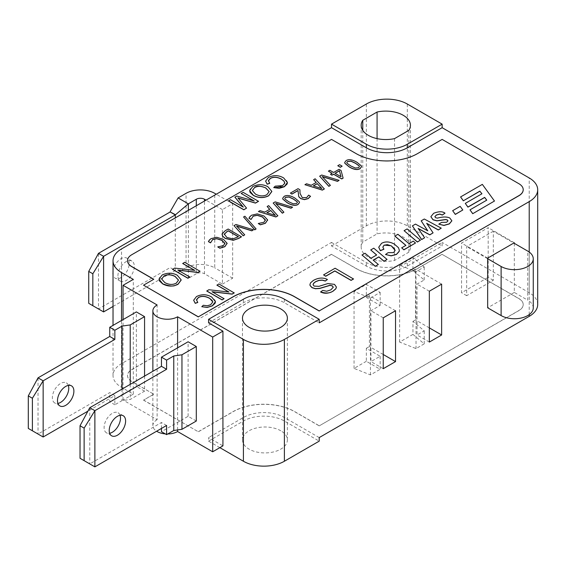 <?xml version="1.0" encoding="UTF-8"?>
<svg xmlns="http://www.w3.org/2000/svg" width="566" height="566" viewBox="0 0 566 566"><rect width="100%" height="100%" fill="white"/><g stroke="black" fill="none" stroke-linecap="round" stroke-linejoin="round"><path stroke-width="0.42" stroke-dasharray="2.83 2.12" d="M514.31 243.345L514.31 292.431L518.916 295.091L527.745 300.185L527.745 251.099M533.264 307.876A18.834 10.874 -0 0 0 527.745 300.185M493.311 231.218L466.674 246.592L466.674 295.678L493.311 280.304L493.311 231.218L513.801 243.047M487.673 258.719L466.674 246.592M514.31 292.431L487.673 307.805M144.563 376.086L144.563 391.163L130.222 399.447L122.03 400.629L114.856 404.768L114.856 395.599L87.907 411.164M130.222 384.364L130.222 399.447M28.3 428.427L38.028 434.044L38.028 377.855M122.03 389.097L122.03 400.629M114.856 395.599L109.74 392.641L38.028 434.044L43.15 437.002M68.323 385.411A11.589 6.693 120 0 0 66.364 382.899A11.589 6.693 120 0 0 57.435 386.005A11.589 6.693 120 0 0 52.369 397.672A11.589 6.693 120 0 0 54.775 402.978A11.589 6.693 120 0 0 57.93 403.424M114.856 404.768L109.74 401.81L109.74 392.641M144.563 391.163L136.371 386.437L109.74 401.81M136.371 386.437L136.371 311.916M331.513 242.425L366.343 262.532A28.972 16.725 0 0 0 407.315 262.532L442.145 242.425L442.145 245.977L407.315 266.084A28.972 16.725 180 0 1 366.343 266.084L331.513 245.977L331.513 242.425L121.52 363.662A28.972 16.725 0 0 0 113.03 375.491A28.972 16.725 0 0 0 121.52 387.321L133.3 394.12L123.055 400.035L157.115 419.703L157.115 304.968M80.032 458.29L89.761 463.908L89.761 407.725M166.588 425.469L161.466 422.512L89.761 463.908L94.883 466.865M120.056 415.281A11.589 6.693 120 0 0 118.096 412.77A11.589 6.693 120 0 0 109.16 415.876A11.589 6.693 120 0 0 104.102 427.535A11.589 6.693 120 0 0 106.5 432.841A11.589 6.693 120 0 0 109.663 433.287M161.466 428.427L161.466 422.512M196.296 421.033L188.103 416.3L161.466 431.674M188.103 416.3L188.103 341.779M177.604 429.941L177.604 347.842M222.417 284.118L232.661 278.203L232.661 203.689L222.417 209.604L222.417 284.118L204.489 273.767L204.489 201.022M222.417 209.604L206.024 200.138M196.296 205.755L196.296 273.767A5.794 3.346 180 0 1 204.489 273.767M196.296 273.767L188.358 278.352L188.358 210.34M175.297 270.824L188.337 278.359L175.297 270.824L175.297 217.882M113.03 306.468L175.297 270.52L170.175 267.562L98.47 308.958L98.47 253.363M178.106 272.444L186.051 267.86A20.284 11.709 180 0 1 214.733 267.86L214.733 193.339M232.661 278.203L214.733 267.86M112.811 272.883A11.589 6.693 120 0 0 115.209 278.189A11.589 6.693 120 0 0 126.798 271.496A11.589 6.693 120 0 0 126.798 258.117A11.589 6.693 120 0 0 117.87 261.216A11.589 6.693 120 0 0 112.811 272.883M232.661 203.689L216.269 194.223M117.933 275.84A11.589 6.693 -60 0 1 122.992 264.173A11.589 6.693 -60 0 1 131.92 261.075A11.589 6.693 -60 0 1 131.92 274.453A11.589 6.693 -60 0 1 120.332 281.146A11.589 6.693 -60 0 1 117.933 275.84M88.735 303.341L103.592 311.916M412.947 334.393L399.631 342.076L416.024 348.585L424.217 343.852L412.947 334.393L412.947 321.382L424.217 330.841L417.043 334.98L417.043 284.118L424.217 279.979L412.947 270.52L412.947 257.502L424.217 266.968L416.024 271.701L399.631 265.192L412.947 257.502M424.217 343.852L424.217 330.841M416.024 271.701L416.024 348.585M399.631 342.076L399.631 265.192M424.217 279.979L424.217 266.968M380.168 356.269L380.168 369.28L366.343 361.299L366.343 348.288L380.168 356.269L370.949 361.596L370.949 310.734L380.168 305.407L366.343 297.426L366.343 284.415L380.168 292.396L370.44 298.02L354.047 291.511L366.343 284.415M366.343 361.299L354.047 368.395L370.44 374.904L380.168 369.28M370.44 374.904L370.44 298.02M380.168 292.396L380.168 305.407M354.047 368.395L354.047 291.511M412.947 321.382L415.508 319.903L415.508 269.041L412.947 270.52M429.339 342.076L417.043 334.98M429.339 327.884L415.508 319.903M383.239 317.83L370.949 310.734M383.239 368.692L370.949 361.596M395.535 310.734L369.414 295.65L366.343 297.426M319.217 425.88L518.972 310.557A14.49 8.363 0 0 0 523.21 304.642A14.49 8.363 0 0 0 518.972 298.728L442.145 254.375L417.559 268.567A43.462 25.088 180 0 1 356.099 268.567L331.513 254.375L131.758 369.697A14.49 8.363 0 0 0 127.52 375.612A14.49 8.363 0 0 0 131.758 381.526L153.782 394.24L143.538 400.155L198.348 431.794L233.171 411.687A43.462 25.088 180 0 1 294.631 411.687L319.217 425.88L518.972 310.437A14.49 8.363 0 0 0 523.21 304.522A14.49 8.363 0 0 0 518.972 298.607L442.145 254.375M442.145 254.254L417.559 268.447A43.462 25.088 180 0 1 356.099 268.447L331.513 254.375M331.513 254.254L131.758 369.577A14.49 8.363 0 0 0 127.52 375.491A14.49 8.363 0 0 0 131.758 381.406L153.782 394.24M153.782 394.12L143.538 400.155M143.538 400.035L198.348 431.794M198.348 431.674L233.171 411.567A43.462 25.088 180 0 1 294.631 411.567L319.217 425.766M353.531 278.996L335.093 268.348L323.568 274.998M376.581 255.011L370.971 258.372L365.02 253.356L361.985 255.103M387.059 259.553L373.758 248.311L370.723 250.066M378.329 264.598L373.263 260.204M395.132 250.441L393.596 252.74L388.12 252.769L385.524 254.629M383.889 249.259L382.835 247.116M399.341 250.299L398.45 247.781L394.353 244.236C389.585 241.611 385.312 241.364 381.526 243.479L378.739 247.257M405.85 245.425L401.676 247.958M415.515 243.125L413.293 241.25L408.97 243.748L397.891 234.374L394.856 236.128M420.425 240.288L407.124 229.046L404.089 230.801M424.599 237.883L418.246 228.6M427.663 230.765L415.465 224.228L412.395 226.004M441.254 228.268L424.302 219.127L421.175 220.931M433.082 232.987L426.814 223.506M447.982 220.924L446.673 222.367L441.551 222.516L438.792 224.278M445.025 213.311C441.643 211.203 437.851 211.238 433.641 213.417L430.875 216.743M451.866 220.839L449.786 218.122C446.638 216.792 442.52 216.835 437.419 218.25L435.643 217.86L434.872 216.7M243.104 207.007L230.433 199.812L228.48 200.944M253.872 200.916L236.744 196.169L234.918 197.223M258.52 201.34L243.154 192.468L241.194 193.6M246.571 208.238L238.074 198.086M271.822 191.57L267.888 186.83C263.02 184.247 257.99 184.169 252.79 186.61L250.016 189.306L249.648 190.7M284.769 182.868L282.561 185.754L279.236 186.787L275.239 186.278L273.718 187.707M269.734 183.356L268.39 180.971M287.422 182.613L286.962 181.028L283.686 178.071C278.684 175.17 273.59 175.014 268.404 177.597L265.61 181.17M224.865 243.401L223.429 245.771L217.747 247.024M227.1 243.684L223.471 239.51L216.736 237.402L211.061 238.732L208.43 241.64M241.477 236.821L228.162 229.131L225.31 230.779L222.056 234.388M244.724 234.947L236.694 226.159M253.434 229.916L235.994 224.61L233.999 225.763M256.094 229.067L244.88 216.339L243.564 217.103M265.39 220.004L263.954 222.374L258.273 223.62M267.633 220.287L263.997 216.113L257.261 214.005L251.587 215.335L248.955 218.243M269.657 209.321L264.817 212.236L260.02 210.736L258.421 211.663M277.864 215.816L268.666 205.748L267.145 206.625M283.906 212.328L275.875 203.541M292.615 207.298L275.175 201.991L273.173 203.144M299.478 202.557L299.28 201.814L294.985 198.234C290.372 195.511 286.757 194.923 284.132 196.494L282.667 198.319M310.529 196.324L308.647 195.242L306.666 197.725L302.251 197.725L300.022 193.515L299.916 189.879L298.034 188.789L290.386 193.211M316.153 182.478L311.307 185.393L306.517 183.893L304.918 184.82M324.353 188.973L315.156 178.906L313.635 179.783M330.395 185.485L322.365 176.698M339.105 180.455L321.672 175.149L319.67 176.302M332.058 173.359L330.487 174.385M343.116 178.141L341.086 170.642L339.027 169.453L333.615 172.58L329.865 170.416L328.407 171.257M342.14 166.263L339.593 164.798L337.782 165.845M361.511 166.744L361.313 166.001L357.012 162.421C352.399 159.697 348.783 159.117 346.159 160.68L344.694 162.506M181.177 280.078L177.243 275.338C172.375 272.755 167.345 272.678 162.145 275.111L159.371 277.814L159.004 279.208M194.527 270.35L174.639 268.199L172.559 269.402M200.031 271.284L184.665 262.412L182.719 263.53M189.865 277.149L178.057 270.215M212.816 301.982L210.616 304.869L207.29 305.902L203.293 305.385L201.772 306.822M197.789 302.463L196.444 300.079M215.476 301.728L215.009 300.136L211.741 297.185C206.739 294.285 201.645 294.122 196.452 296.704L193.664 300.284M228.735 291.999L208.847 289.849L206.76 291.051M234.232 292.933L218.872 284.061L216.927 285.186M224.072 298.798L212.264 291.865M481.871 193.813L465.28 203.512M494.479 201.142L482.338 184.495L460.583 197.06M486.703 200.187L469.985 209.965M462.818 210.099L460.165 206.463L452.659 210.8M333.275 287.28L330.82 289.997L326.695 291.349L322.762 290.556L320.618 292.006M327.431 279.618C323.179 277.432 318.474 277.75 313.323 280.559L310.493 283.028L309.935 284.663M336.437 287.139L334.485 284.486L327.87 283.686L318.927 286.46L314.165 286.205L313.055 284.585M269.154 191.648L266.926 194.782C263.409 196.593 259.596 196.409 255.485 194.223L252.372 190.473M238.343 236.744L233.015 239.022L226.853 237.593L224.278 234.161M275.218 215.328L266.947 212.774M297.398 202.501L296.534 203.654L293.252 203.944L288.717 201.864L285.108 199.253L284.762 198.369M321.714 188.485L313.444 185.931M341.015 176.734L335.157 173.345M359.424 166.687L358.568 167.84L355.285 168.13L350.75 166.05L347.142 163.44L346.788 162.555M178.509 280.156L176.281 283.29C172.764 285.101 168.944 284.917 164.84 282.731L161.727 278.981M127.52 260.7A14.49 8.363 180 0 1 131.758 254.841L331.513 139.519L356.099 153.711A43.462 25.088 0 0 0 417.559 153.711L442.145 139.399M442.145 139.519L518.972 183.872A14.49 8.363 180 0 1 523.21 189.73M143.538 285.299L153.782 279.271M219.856 447.642L208.585 441.14L208.585 437.589L222.926 445.874M157.115 419.703A14.49 8.363 0 0 0 152.87 425.618A14.49 8.363 0 0 0 156.612 431.228M165.307 433.896A14.49 8.363 0 0 0 167.727 433.973M123.055 400.035L123.055 319.606M133.3 394.12L133.3 279.385M408.836 130.364L408.836 252.195A24.628 14.221 0 0 0 410.428 247.158A24.628 14.221 0 0 0 377.076 233.864L362.771 242.121A24.628 14.221 0 0 0 361.179 247.158A24.628 14.221 0 0 0 394.53 260.452L408.836 252.195M377.076 138.62L377.076 233.864M394.53 138.62L394.53 260.452M362.771 130.364L362.771 242.121M429.339 291.214L417.043 284.118M441.629 284.118L415.508 269.041M383.239 354.5L369.414 346.512L369.414 295.65M366.343 348.288L369.414 346.512M493.311 280.304L488.189 277.347L488.189 227.666L461.552 243.047L461.552 292.728L488.189 277.347M466.674 295.678L461.552 292.728M514.31 242.75L488.189 227.666M487.673 258.124L461.552 243.047M208.585 322.853L243.415 302.746A28.972 16.725 180 0 1 284.394 302.746L319.217 322.853M280.807 430.79A22.456 12.961 0 0 0 256.334 427.981A22.456 12.961 0 0 0 242.474 439.959A22.456 12.961 0 0 0 264.93 452.92A22.456 12.961 0 0 0 287.379 439.959A22.456 12.961 0 0 0 280.807 430.79M319.217 437.589L284.394 417.482A28.972 16.725 0 0 0 243.415 417.482L208.585 437.589M208.585 441.14L243.415 421.033A28.972 16.725 180 0 1 284.394 421.033L319.217 441.14M537.7 304.522A28.972 16.725 0 0 0 529.217 292.693L442.145 242.425M331.513 245.977L366.343 225.869A28.972 16.725 180 0 1 407.315 225.869L442.145 245.977M186.051 267.86L186.051 193.339M121.52 363.662L121.52 248.927M366.343 225.869L366.343 104.031M529.217 292.693L529.217 177.957M407.315 225.869L407.315 104.031M284.394 421.033L284.394 417.482M243.415 421.033L243.415 417.482M366.343 266.084L366.343 262.532M407.315 266.084L407.315 262.532M529.217 314.611L529.217 252.054M243.415 299.202L243.415 302.746M284.394 299.202L284.394 302.746M121.52 387.321L121.52 320.49M71.486 385.856L66.364 382.899M59.897 405.935L54.775 402.978M123.211 415.727L118.096 412.77M111.622 435.799L106.5 432.841M131.92 261.075L126.798 258.117M120.332 281.146L115.209 278.189M152.87 425.618L152.87 371.289M410.428 125.327L410.428 247.158M361.179 125.327L361.179 247.158M287.379 439.959L287.379 318.127M242.474 439.959L242.474 318.127M113.03 375.491L113.03 325.393"/><path stroke-width="0.85" d="M501.115 315.566L487.673 307.805L487.673 258.719L501.115 266.48L501.115 315.566A18.834 10.874 -0 0 0 521.64 317.922A18.834 10.874 -0 0 0 533.264 307.876L533.264 258.789A18.834 10.874 180 0 1 521.64 268.836A18.834 10.874 180 0 1 501.115 266.48M513.801 243.047L527.745 251.099A18.834 10.874 180 0 1 533.264 258.789M109.74 327.29L114.856 330.247L114.856 339.416L109.74 336.459L109.74 327.29L136.371 311.916L144.563 316.649L144.563 376.086M144.563 316.649L130.222 324.926L130.222 384.364M114.856 339.416L43.15 380.812L38.028 377.855L28.3 395.896L28.3 428.427L32.396 430.79L32.396 398.259L43.15 380.812L43.15 437.002L32.396 430.79M28.3 395.896L32.396 398.259M87.907 411.164L43.15 437.002M114.856 330.247L122.03 326.108L122.03 389.097M57.491 400.629A11.589 6.693 -60 0 1 62.55 388.962A11.589 6.693 -60 0 1 71.486 385.856A11.589 6.693 -60 0 1 71.486 399.242A11.589 6.693 -60 0 1 59.897 405.935A11.589 6.693 -60 0 1 57.491 400.629M57.93 403.424A11.589 6.693 120 0 0 66.364 396.285A11.589 6.693 120 0 0 68.323 385.411M109.74 336.459L38.028 377.855M122.03 326.108L130.222 324.926M157.115 304.968L123.055 285.299L133.3 279.385L121.52 272.586A28.972 16.725 180 0 1 113.03 260.756A28.972 16.725 180 0 1 121.52 248.927L331.513 127.69L331.513 124.145L366.343 104.031A28.972 16.725 180 0 1 407.315 104.031L442.145 124.145L442.145 127.69L529.217 177.957A28.972 16.725 180 0 1 537.7 189.787A28.972 16.725 180 0 1 529.217 201.616L319.217 322.853L319.217 319.309L284.394 339.416A28.972 16.725 180 0 1 243.415 339.416L208.585 319.309L208.585 322.853L222.926 331.138L212.689 337.053L177.604 316.797A14.49 8.363 180 0 1 161.812 318.608A14.49 8.363 180 0 1 152.87 310.883A14.49 8.363 180 0 1 157.115 304.968M123.055 319.606L123.055 285.299M161.466 357.16L166.588 360.118L166.588 369.28L161.466 366.322L161.466 357.16L188.103 341.779L196.296 346.512L196.296 421.033L181.955 429.311L173.762 430.493L166.588 434.631L166.588 425.469L94.883 466.865L84.129 460.653L84.129 428.129L94.883 410.683L94.883 466.865M196.296 346.512L181.955 354.79L181.955 429.311M166.588 369.28L94.883 410.683L89.761 407.725L80.032 425.759L80.032 458.29L84.129 460.653M80.032 425.759L84.129 428.129M166.588 360.118L173.762 355.979L173.762 430.493M109.224 430.493A11.589 6.693 -60 0 1 114.282 418.833A11.589 6.693 -60 0 1 123.211 415.727A11.589 6.693 -60 0 1 123.211 429.106A11.589 6.693 -60 0 1 111.622 435.799A11.589 6.693 -60 0 1 109.224 430.493M109.663 433.287A11.589 6.693 120 0 0 118.096 426.148A11.589 6.693 120 0 0 120.056 415.281M161.466 366.322L89.761 407.725M166.588 434.631L161.466 431.674L161.466 428.427M173.762 355.979L181.955 354.79M167.727 433.973A14.49 8.363 0 0 0 177.604 431.533L212.689 451.788L212.689 337.053M177.604 347.842L177.604 316.797M206.024 200.138L204.489 199.253A5.794 3.346 0 0 0 196.296 199.253L196.296 205.755M188.358 210.34L188.358 203.838L196.296 199.253M188.358 203.838L175.297 214.924L103.592 256.32L103.592 311.916L92.838 305.704L92.838 273.767L103.592 256.32L98.47 253.363L88.735 271.404L88.735 303.341L92.838 305.704M175.297 217.882L175.297 214.924L170.175 211.967L175.297 214.613M188.337 203.838L178.106 197.923L170.175 211.656M170.175 211.967L98.47 253.363M216.269 194.223L214.733 193.339A20.284 11.709 0 0 0 186.051 193.339L178.106 197.923M113.03 306.468L103.592 311.916M88.735 271.404L92.838 273.767M441.629 334.98L429.339 342.076L429.339 291.214L441.629 284.118L441.629 334.98L429.339 327.884M383.239 318.417L383.239 317.83L395.535 310.734L395.535 361.596L383.239 368.692L383.239 318.417M356.099 153.591A43.462 25.088 0 0 0 417.559 153.591L442.145 139.399L518.972 183.759A14.49 8.363 180 0 1 523.21 189.667A14.49 8.363 180 0 1 518.972 195.581L319.217 310.911L294.631 296.718A43.462 25.088 0 0 0 233.171 296.718L198.348 316.826L143.538 285.186L153.782 279.271L131.758 266.551A14.49 8.363 180 0 1 127.52 260.636A14.49 8.363 180 0 1 131.758 254.728L331.513 139.399L356.099 153.591M323.568 274.885L325.747 276.258L334.824 271.015L351.083 280.403L353.531 278.996L335.093 268.227L323.568 274.885L325.747 276.137L334.824 270.902L351.083 280.29L353.531 278.875M361.985 254.99L375.293 266.353L378.329 264.478L373.178 260.134L378.88 256.851L384.024 261.188L387.059 259.44L373.758 248.191L370.723 249.946L376.666 254.962L370.971 258.252L365.02 253.235L361.985 254.99L375.293 266.232L378.329 264.478M370.723 249.946L376.581 255.011M373.263 260.204L378.88 256.964L384.024 261.308L387.059 259.44M382.835 247.116L384.151 245.227L387.335 244.625L391.233 245.892L394.184 248.354L395.132 250.441M378.739 247.257L380.317 250.724L383.889 249.259L382.828 247.052L384.151 245.106L391.233 245.778L395.132 250.384L393.596 252.62L388.12 252.648L385.524 254.509L391.148 255.747L396.455 254.332L399.157 251.346L399.341 250.243L398.45 247.66L394.353 244.116C389.585 241.498 385.312 241.243 381.526 243.359L378.739 247.2L380.317 250.611L383.889 249.139M385.524 254.509L391.148 255.867L396.455 254.445L399.157 251.467L399.341 250.299M394.856 236.008L405.935 245.382L401.676 247.837L403.898 249.712L415.515 243.005L413.293 241.13L408.97 243.628L397.891 234.26L394.856 236.128L405.85 245.425M401.676 247.837L403.898 249.832L415.515 243.005M404.089 230.68L417.39 242.043L420.425 240.175L407.124 228.926L404.089 230.68L417.39 241.923L420.425 240.175M418.246 228.6L429.799 234.883L433.082 232.867L426.686 223.315L438.275 229.867L441.254 228.148L424.302 219.014L421.175 220.818L427.783 230.836L415.465 224.108L412.395 225.884L421.649 239.468L424.599 237.762L418.118 228.409L429.799 234.763L433.082 232.867M412.395 225.884L421.649 239.581L424.599 237.762M421.175 220.818L427.663 230.765M426.814 223.506L438.275 229.987L441.254 228.148M430.875 216.743L433.032 219.813L436.945 220.874L445.626 219.629L447.274 220.018L447.982 220.924M434.872 216.7L436.443 215.059L439.768 214.153L442.301 215.066L445.025 213.191C442.57 211.245 438.777 211.281 433.641 213.297L430.875 216.686L433.032 219.7L436.945 220.754L445.626 219.509L447.274 219.898L447.982 220.86L446.673 222.247L441.551 222.396L438.792 224.164L443.956 225.339L449.333 223.803L451.873 220.782L449.786 218.002C446.963 216.615 442.845 216.658 437.419 218.129L435.643 217.74L434.872 216.644L436.443 214.946L439.768 214.033L442.301 214.953L445.025 213.191M438.792 224.164L443.956 225.459L449.333 223.917L451.866 220.839M253.872 200.916L241.194 193.48L254.275 201.029L236.744 196.048L234.918 197.223L243.104 207.007M237.925 198.043L255.457 203.102L258.52 201.34L243.154 192.348L241.194 193.48M234.918 197.102L243.295 207.121L230.433 199.692L228.48 200.944L243.84 209.809L246.571 208.118L237.925 197.923L255.457 202.989L258.52 201.22M249.648 190.7L250.13 192.461L253.363 195.419C258.591 198.157 263.692 198.277 268.68 195.779L271.822 191.57M268.39 180.971L270.322 178.502C273.583 176.719 277.34 176.981 281.599 179.288L284.068 181.269L284.769 182.868M265.61 181.17L267.18 184.233L269.734 183.356L268.411 180.618L270.322 178.382C273.583 176.599 277.34 176.861 281.599 179.174L284.068 181.155L284.677 183.434L282.561 185.634L275.239 186.157L273.718 187.594L284.259 186.674L287.422 182.556L283.686 177.957C278.684 175.057 273.59 174.894 268.404 177.476L265.61 181.113L267.18 184.113L269.734 183.235M273.718 187.594L279.208 188.351L284.259 186.787L287.061 184.099L287.422 182.613M210.616 242.779L212.667 239.453L216.7 238.619L221.907 240.295L224.865 243.281L223.429 245.651L217.747 246.903L219.841 248.113L224.844 246.585L227.072 243.239L223.471 239.39L216.736 237.281L211.061 238.611L209.279 240.118L208.43 241.64L210.502 242.842L212.667 239.574L216.7 238.739L221.907 240.409L224.907 243.741M217.747 246.903L219.841 248.233L224.844 246.698L227.072 243.359M227.072 243.239L227.1 243.684M222.056 234.388L222.643 236.192L225.254 238.477L233.319 240.309L238.647 238.456L241.477 236.821L228.162 229.018L225.31 230.659L222.134 233.723L222.643 236.072L225.254 238.364L233.319 240.196L238.647 238.336L241.477 236.701M233.999 225.643L243.196 235.831L244.724 234.826L236.538 225.997L251.835 230.723L253.434 229.803L235.994 224.49L233.999 225.643L243.196 235.711L244.724 234.826M236.694 226.159L251.835 230.843L253.434 229.803M243.564 216.983L254.757 229.846L256.094 228.954L244.88 216.226L243.564 216.983L254.757 229.725L256.094 228.954M251.141 219.382L253.193 216.056L257.226 215.221L262.433 216.898L265.39 219.884L263.954 222.254L258.273 223.506L260.367 224.716L265.369 223.188L267.598 219.841L263.997 215.993L257.261 213.884L251.587 215.214L249.804 216.721L248.955 218.243L251.028 219.445L253.193 216.17L257.226 215.342L262.433 217.011L265.433 220.344M258.273 223.506L260.367 224.836L265.369 223.301L267.598 219.955M267.598 219.841L267.633 220.287M258.421 211.543L275.861 216.969L277.864 215.816L268.666 205.628L267.145 206.512L269.727 209.286L264.817 212.123L260.02 210.623L258.421 211.543L275.861 216.849L277.864 215.696M267.145 206.512L269.657 209.321M273.173 203.024L282.37 213.212L283.906 212.208L275.72 203.378L291.016 208.104L292.615 207.177L275.175 201.871L273.173 203.024L282.37 213.092L283.906 212.208M275.875 203.541L291.016 208.224L292.615 207.177M282.667 198.319L282.858 199.161L287.174 202.755C291.759 205.465 295.374 206.045 298.013 204.503L299.478 202.557M290.386 193.091L291.929 194.103L298.006 190.593L298.777 196.763L300.801 198.666L304.458 199.642L308.166 198.645L310.529 196.324L308.647 195.121L306.666 197.612L302.251 197.612L300.022 193.395L299.916 189.759L298.034 188.669L290.386 193.091L291.929 193.982L298.006 190.473L298.777 196.643L300.801 198.553L304.458 199.522L308.166 198.525L310.529 196.211M304.918 184.7L322.351 190.126L324.353 188.973L315.156 178.785L313.635 179.663L316.224 182.436L311.307 185.273L306.517 183.773L304.918 184.7L322.351 190.006L324.353 188.853M313.635 179.663L316.153 182.478M319.67 176.182L328.867 186.37L330.395 185.365L322.21 176.535L337.506 181.261L339.105 180.335L321.672 175.028L319.67 176.182L328.867 186.249L330.395 185.365M322.365 176.698L337.506 181.375L339.105 180.335M330.487 174.264L331.924 175.212L333.593 174.25L341.73 178.941L343.116 178.141L341.086 170.522L339.027 169.333L333.615 172.46L329.865 170.295L328.407 171.137L332.157 173.302L330.487 174.264L331.924 175.099L333.593 174.13L341.73 178.828L343.116 178.021M328.407 171.137L332.058 173.359M337.782 165.725L340.322 167.31L342.14 166.149L339.593 164.678L337.782 165.725L340.322 167.196L342.14 166.149M344.694 162.506L344.892 163.355L349.208 166.942C353.792 169.651 357.401 170.239 360.047 168.696L361.511 166.744M159.004 279.208L159.485 280.969L162.718 283.927C167.946 286.665 173.047 286.785 178.035 284.288L181.177 280.078M178.057 270.215L197.944 272.487L200.031 271.284L184.665 262.291L182.719 263.53L194.527 270.35M182.719 263.416L194.782 270.378L174.639 268.079L172.559 269.402L187.919 278.274L189.865 277.029L177.802 270.067L197.944 272.366L200.031 271.164M196.444 300.079L198.376 297.61C201.63 295.827 205.394 296.089 209.653 298.402L212.123 300.383L212.816 301.982M193.664 300.284L195.235 303.348L197.789 302.463L196.466 299.732L198.376 297.49C201.63 295.707 205.394 295.976 209.653 298.282L212.816 301.926L210.616 304.749L207.29 305.781L203.293 305.272L201.772 306.701L207.255 307.338L212.314 305.781L215.476 301.664L211.741 297.065C206.739 294.164 201.645 294.009 196.452 296.584L193.664 300.221L195.235 303.227L197.789 302.35M201.772 306.701L207.255 307.458L212.314 305.902L215.115 303.213L215.476 301.728M212.264 291.865L232.152 294.136L234.232 292.933L218.872 283.941L216.927 285.186L228.735 291.999M216.927 285.066L228.989 292.028L208.847 289.728L206.76 291.051L222.127 299.923L224.072 298.685L212.009 291.716L232.152 294.016L234.232 292.813M479.904 191.223L481.935 193.777L465.28 203.392L467.933 207.022L484.659 197.371L486.767 200.152L469.985 209.845L472.716 213.707L494.479 201.029L482.338 184.375L460.583 196.94L463.313 200.803L479.904 191.223L481.871 193.813M465.28 203.392L467.933 207.142L484.659 197.484L486.703 200.187M452.659 210.679L455.305 214.429L462.818 209.979L460.165 206.342L452.659 210.679L455.305 214.316L462.818 209.979M309.935 284.663L310.097 285.597L312.029 287.684L315.411 288.752L319.656 288.469L329.95 285.406L332.306 285.936L333.275 287.28M313.055 284.585L313.557 283.417L315.609 281.755L318.991 280.432L322.28 280.191L325.323 281.061L327.431 279.498C323.179 277.319 318.474 277.63 313.323 280.439L310.493 282.908L309.935 284.606L310.097 285.476L312.029 287.563L315.411 288.632L319.656 288.349L329.95 285.285L332.306 285.823L333.275 287.224L330.82 289.877L326.695 291.228L322.762 290.436L320.618 291.893C325.86 293.584 330.013 293.308 333.063 291.065L335.829 288.738L336.437 287.075L334.485 284.365L327.87 283.566L318.927 286.339L314.165 286.092L313.104 284.875L313.557 283.297L315.609 281.635L318.991 280.319L322.28 280.071L325.323 280.941L327.431 279.498M320.618 291.893L320.618 292.006C324.41 293.874 328.563 293.598 333.063 291.179L335.829 288.858L336.437 287.139M252.372 190.473L254.544 187.608C257.94 185.811 261.683 185.945 265.765 188.025L269.154 191.648M224.228 234.515L226.775 231.699L228.19 230.886L238.343 236.744M266.947 212.774L270.803 210.552L275.218 215.328M284.762 198.369L285.611 197.343L288.978 197.053L293.436 199.126L297.058 201.729L297.398 202.501M313.444 185.931L317.3 183.709L321.714 188.485M335.157 173.345L339.423 170.882L341.015 176.734M346.788 162.555L347.637 161.529L351.012 161.246L355.469 163.312L359.085 165.923L359.424 166.687M161.727 278.981L163.899 276.116C167.295 274.319 171.038 274.453 175.12 276.533L178.509 280.156M523.21 189.73A14.49 8.363 180 0 1 523.21 189.787A14.49 8.363 180 0 1 518.972 195.702L319.217 310.911M319.217 311.031L294.631 296.832A43.462 25.088 0 0 0 233.171 296.832L198.348 316.826M198.348 316.939L143.538 285.186M153.683 279.328L131.758 266.671A14.49 8.363 180 0 1 127.52 260.756A14.49 8.363 180 0 1 127.52 260.7M472.716 213.707L494.479 201.029M469.985 209.845L472.716 213.587M463.313 200.803L479.904 191.103M460.583 196.94L463.313 200.689M163.899 275.996C167.295 274.199 171.038 274.34 175.12 276.413L178.516 280.099L176.281 283.17C172.764 284.981 168.944 284.797 164.84 282.611L161.734 279.109L163.899 276.116M162.145 274.998L159.004 279.151L162.718 283.807C175.036 288.349 175.531 284.528 178.035 284.174L181.177 279.866L177.243 275.218C172.375 272.635 167.345 272.564 162.145 274.998M350.75 165.93L347.142 163.319L346.788 162.499L347.637 161.416L351.012 161.126L355.469 163.199L359.085 165.803L359.431 166.63L358.568 167.72L355.285 168.01L350.75 165.93M360.047 168.576L361.511 166.687L361.313 165.888L357.012 162.308C352.399 159.577 348.783 158.996 346.159 160.56L344.694 162.449L344.892 163.234L349.208 166.821C353.792 169.531 357.401 170.118 360.047 168.576L360.047 168.696M339.423 170.882L341.05 176.755L335.051 173.288L339.423 170.762M317.3 183.709L321.863 188.535L313.309 185.889L317.3 183.589M288.717 201.744L285.108 199.133L284.762 198.305L285.611 197.223L288.978 196.94L293.436 199.006L297.058 201.616L297.398 202.444L296.534 203.534L293.252 203.824L288.717 201.744M298.013 204.39L299.485 202.494L299.28 201.701L294.985 198.114C290.372 195.39 286.757 194.81 284.132 196.374L282.667 198.263L282.858 199.048L287.174 202.635C291.759 205.345 295.374 205.932 298.013 204.39L298.013 204.503M270.803 210.552L275.373 215.377L266.812 212.738L270.803 210.432M248.955 218.129L251.028 219.325M226.853 237.472L224.278 234.041L228.19 230.765L238.442 236.687L233.015 238.902L226.853 237.472M208.43 241.526L210.502 242.722M254.544 187.488C256.575 185.655 260.318 185.79 265.765 187.905L269.161 191.591L266.926 194.662C263.409 196.473 259.596 196.289 255.485 194.103L252.379 190.6L254.544 187.608M252.79 186.49L249.648 190.643L253.363 195.298C258.591 198.036 263.692 198.164 268.68 195.666L271.822 191.358L267.888 186.709C263.02 184.127 257.99 184.056 252.79 186.49M537.7 189.787L537.7 304.522A28.972 16.725 0 0 1 529.217 316.352L319.217 437.589L319.217 441.14L284.394 461.248A28.972 16.725 180 0 1 243.415 461.248L219.856 447.642M487.673 258.719L487.673 258.124L514.31 242.75L514.31 243.345M212.689 451.788L222.926 445.874L222.926 331.138M177.604 431.533L177.604 429.941M156.612 431.228A14.49 8.363 0 0 0 165.307 433.896M362.771 120.289L377.076 112.026A24.628 14.221 180 0 1 410.428 125.327A24.628 14.221 180 0 1 408.836 130.364L394.53 138.62A24.628 14.221 180 0 1 361.179 125.327A24.628 14.221 180 0 1 362.771 120.289L362.771 130.364M280.807 308.958A22.456 12.961 180 0 1 287.379 318.127A22.456 12.961 180 0 1 264.93 331.089A22.456 12.961 180 0 1 242.474 318.127A22.456 12.961 180 0 1 256.334 306.149A22.456 12.961 180 0 1 280.807 308.958M395.535 361.596L383.239 354.5M206.76 290.931L222.127 299.803L224.072 298.685M172.559 269.282L187.919 278.154L189.865 277.029M228.48 200.824L243.84 209.696L246.571 208.118M442.145 127.69L407.315 147.797A28.972 16.725 180 0 1 366.343 147.797L331.513 127.69M377.076 112.026L377.076 138.62M331.513 124.145L366.343 144.252A28.972 16.725 0 0 0 407.315 144.252L442.145 124.145M319.217 319.309L284.394 299.202A28.972 16.725 0 0 0 243.415 299.202L208.585 319.309M204.489 201.022L204.489 199.253M243.415 461.248L243.415 339.416M284.394 461.248L284.394 339.416M529.217 252.054L529.217 201.616M121.52 320.49L121.52 272.586M529.217 316.352L529.217 314.611M407.315 144.252L407.315 147.797M366.343 144.252L366.343 147.797M152.87 371.289L152.87 310.883M113.03 325.393L113.03 260.756"/></g></svg>
